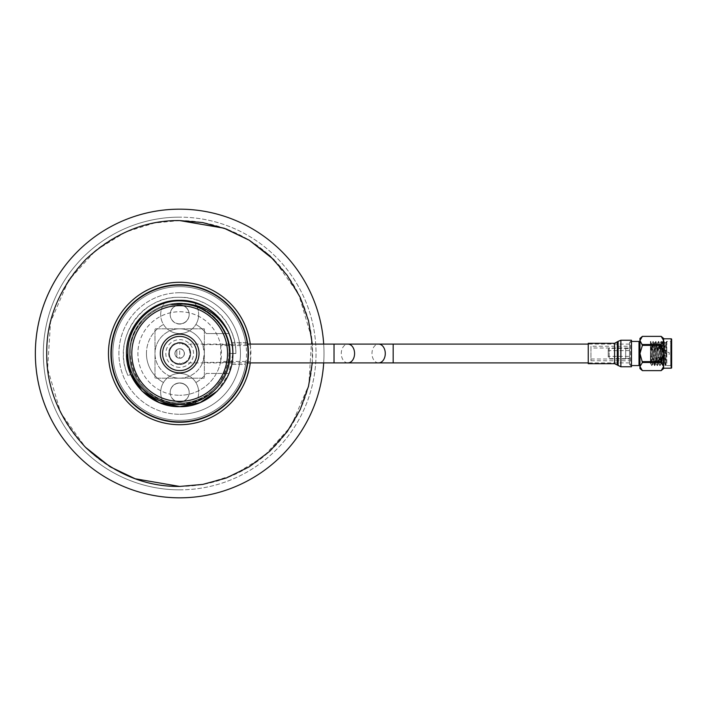 <?xml version="1.0" encoding="UTF-8"?>
<svg xmlns="http://www.w3.org/2000/svg" width="707" height="707" viewBox="0 0 707 707"><rect width="100%" height="100%" fill="white"/><g stroke="black" fill="none" stroke-linecap="round" stroke-linejoin="round"><path stroke-width="0.53" stroke-dasharray="3.54 2.65" d="M179.675 489.854A136.354 136.354 0 0 0 316.029 353.5A136.354 136.354 0 0 0 179.675 217.146A136.354 136.354 0 0 1 316.029 353.5A136.354 136.354 0 0 1 179.675 489.854A136.354 136.354 0 0 1 43.33 353.5A136.354 136.354 0 0 1 179.675 217.146A136.354 136.354 0 0 0 43.33 353.5A136.354 136.354 0 0 0 179.675 489.854A136.354 136.354 0 0 1 43.33 353.5A136.354 136.354 0 0 1 179.675 217.146M179.675 323.877A9.491 9.491 0 0 1 170.184 314.376A9.491 9.491 0 0 1 179.675 304.885A9.491 9.491 0 0 0 170.184 314.376A9.491 9.491 0 0 0 179.675 323.877A9.491 9.491 0 0 0 189.176 314.376A9.491 9.491 0 0 0 179.675 304.885A9.491 9.491 0 0 1 189.176 314.376A9.491 9.491 0 0 1 179.675 323.877M179.675 402.115A9.491 9.491 0 0 1 170.184 392.624A9.491 9.491 0 0 1 179.675 383.123A9.491 9.491 0 0 0 170.184 392.624A9.491 9.491 0 0 0 179.675 402.115A9.491 9.491 0 0 0 189.176 392.624A9.491 9.491 0 0 0 179.675 383.123A9.491 9.491 0 0 1 189.176 392.624A9.491 9.491 0 0 1 179.675 402.115M179.675 497.825A144.325 144.325 0 0 0 324.009 353.5A144.325 144.325 0 0 0 179.675 209.175A144.325 144.325 0 0 0 35.35 353.5A144.325 144.325 0 0 0 179.675 497.825A144.325 144.325 0 0 0 324.009 353.5A144.325 144.325 0 0 0 179.675 209.175A144.325 144.325 0 0 0 35.35 353.5A144.325 144.325 0 0 0 179.675 497.825A144.325 144.325 0 0 0 324.009 353.5A144.325 144.325 0 0 0 179.675 209.175A144.325 144.325 0 0 0 35.35 353.5A144.325 144.325 0 0 0 179.675 497.825M312.282 362.903L312.282 344.097M204.367 328.808L204.367 378.192L154.992 378.192L154.992 328.808L204.367 328.808L154.992 328.808L154.992 378.192L204.367 378.192L204.367 328.808M323.7 362.903A144.325 144.325 0 0 0 323.7 344.097A144.325 144.325 0 0 1 323.7 362.903M179.675 303.17A50.33 50.33 0 0 0 129.354 353.5A50.33 50.33 0 0 0 179.675 403.83A50.33 50.33 0 0 1 129.354 353.5A50.33 50.33 0 0 1 179.675 303.17A50.33 50.33 0 0 1 230.005 353.5A50.33 50.33 0 0 1 179.675 403.83A50.33 50.33 0 0 0 230.005 353.5A50.33 50.33 0 0 0 179.675 303.17M179.675 421.867A68.367 68.367 0 0 0 248.042 353.5A68.367 68.367 0 0 0 179.675 285.133A68.367 68.367 0 0 0 111.308 353.5A68.367 68.367 0 0 0 179.675 421.867M179.675 292.733A60.767 60.767 0 0 0 118.909 353.5A60.767 60.767 0 0 0 179.675 414.267A60.767 60.767 0 0 1 118.909 353.5A60.767 60.767 0 0 1 179.675 292.733A60.767 60.767 0 0 1 240.451 353.5A60.767 60.767 0 0 1 179.675 414.267A60.767 60.767 0 0 0 240.451 353.5A60.767 60.767 0 0 0 179.675 292.733M179.675 486.434A132.934 132.934 0 0 0 312.618 353.5A132.934 132.934 0 0 0 179.675 220.566A132.934 132.934 0 0 0 46.742 353.5A132.934 132.934 0 0 0 179.675 486.434A132.934 132.934 0 0 0 312.618 353.5A132.934 132.934 0 0 0 179.675 220.566A132.934 132.934 0 0 0 46.742 353.5A132.934 132.934 0 0 0 179.675 486.434L204.924 484.012L233.619 474.998L263.631 456.572L290.612 426.745M179.675 372.872A19.372 19.372 0 0 0 199.047 353.5A19.372 19.372 0 0 0 179.675 334.128A19.372 19.372 0 0 0 160.312 353.5A19.372 19.372 0 0 0 179.675 372.872M179.675 358.149A4.649 4.649 0 0 1 175.027 353.5A4.649 4.649 0 0 1 179.675 348.851A4.649 4.649 0 0 0 175.027 353.5A4.649 4.649 0 0 0 179.675 358.149A4.649 4.649 0 0 0 184.333 353.5A4.649 4.649 0 0 0 179.675 348.851A4.649 4.649 0 0 1 184.333 353.5A4.649 4.649 0 0 1 179.675 358.149M179.675 342.488A11.012 11.012 0 0 1 190.696 353.5A11.012 11.012 0 0 1 179.675 364.512A11.012 11.012 0 0 0 190.696 353.5A11.012 11.012 0 0 0 179.675 342.488A11.012 11.012 0 0 0 168.664 353.5A11.012 11.012 0 0 0 179.675 364.512A11.012 11.012 0 0 1 168.664 353.5A11.012 11.012 0 0 1 179.675 342.488M179.675 343.248A10.252 10.252 0 0 1 189.936 353.5A10.252 10.252 0 0 1 179.675 363.752A10.252 10.252 0 0 0 189.936 353.5A10.252 10.252 0 0 0 179.675 343.248A10.252 10.252 0 0 0 169.424 353.5A10.252 10.252 0 0 0 179.675 363.752A10.252 10.252 0 0 1 169.424 353.5A10.252 10.252 0 0 1 179.675 343.248M629.539 353.5L629.539 362.903L629.539 353.5M179.675 370.592A17.092 17.092 0 0 0 196.767 353.5A17.092 17.092 0 0 0 179.675 336.408A17.092 17.092 0 0 0 162.583 353.5A17.092 17.092 0 0 0 179.675 370.592M179.675 348.754A4.746 4.746 0 0 1 184.43 353.5A4.746 4.746 0 0 1 179.675 358.246L179.675 348.754C185.8 348.445 185.808 358.546 179.675 358.246L179.675 348.754A4.746 4.746 0 0 0 176.83 357.3L176.83 349.7L176.83 357.3A4.746 4.746 0 0 0 179.675 358.246A4.746 4.746 0 0 1 174.929 353.5A4.746 4.746 0 0 1 179.675 348.754M245.629 342.577A66.847 66.847 0 0 0 143.141 297.523A66.847 66.847 0 0 0 143.141 409.477A66.847 66.847 0 0 0 245.629 364.423L231.719 364.423A53.175 53.175 0 0 1 126.509 353.5C125.766 381.886 151.254 407.391 179.64 406.675C208.052 407.444 233.602 381.913 232.85 353.5C233.593 381.886 208.105 407.391 179.719 406.675C151.307 407.444 125.758 381.913 126.509 353.5C125.766 381.886 151.254 407.391 179.64 406.675C208.052 407.444 233.602 381.913 232.85 353.5C233.593 325.114 208.105 299.609 179.719 300.325C151.307 299.556 125.758 325.087 126.509 353.5C125.766 381.886 151.254 407.391 179.64 406.675C208.052 407.444 233.602 381.913 232.85 353.5C233.593 325.114 208.105 299.609 179.719 300.325C151.307 299.556 125.758 325.087 126.509 353.5C125.766 325.114 151.254 299.609 179.64 300.325C208.052 299.556 233.602 325.087 232.85 353.5C233.593 325.114 208.105 299.609 179.719 300.325C151.307 299.556 125.758 325.087 126.509 353.5A53.175 53.175 0 0 1 231.719 342.577L247.556 342.577A68.747 68.747 0 0 0 174.205 284.974A68.747 68.747 0 0 0 110.937 353.5A68.747 68.747 0 0 0 174.205 422.026A68.747 68.747 0 0 0 247.556 364.423L248.422 353.5M112.828 353.5A66.847 66.847 0 0 1 179.675 286.653A66.847 66.847 0 0 1 246.522 353.5A66.847 66.847 0 0 1 179.675 420.347A66.847 66.847 0 0 1 112.828 353.5M232.108 362.373A53.175 53.175 0 0 1 228.971 373.437L206.267 373.437A33.238 33.238 0 0 1 195.874 382.522A18.992 18.992 0 0 1 198.667 392.429A18.992 18.992 0 0 0 179.675 373.437A18.992 18.992 0 0 0 165.138 404.651A53.175 53.175 0 0 1 165.138 302.349A53.175 53.175 0 0 1 232.108 344.627L202.715 344.627L204.367 353.5A24.692 24.692 0 0 1 179.675 378.192A24.692 24.692 0 0 1 154.992 353.5A24.692 24.692 0 0 0 202.715 362.373L232.108 362.373L231.719 364.423L245.629 364.423M202.715 344.627A24.692 24.692 0 0 0 189.476 330.841A18.992 18.992 0 0 1 169.883 330.841A24.692 24.692 0 0 0 154.992 353.5A24.692 24.692 0 0 1 179.675 328.808A24.692 24.692 0 0 1 204.367 353.5L202.715 362.373M247.556 342.577L231.719 342.577L232.108 344.627M194.222 302.349A18.992 18.992 0 0 1 198.667 314.571A18.992 18.992 0 0 0 194.222 302.349M198.667 314.571A18.992 18.992 0 0 1 195.874 324.478A33.238 33.238 0 0 1 206.267 333.563L228.971 333.563L206.267 333.563A33.238 33.238 0 0 0 195.874 324.478A18.992 18.992 0 0 1 189.476 330.841A24.692 24.692 0 0 0 169.883 330.841A18.992 18.992 0 0 1 160.692 314.571A18.992 18.992 0 0 0 179.675 333.563A18.992 18.992 0 0 0 198.667 314.571M163.485 382.522A18.992 18.992 0 0 0 165.138 404.651A53.175 53.175 0 0 0 194.222 404.651A18.992 18.992 0 0 0 198.667 392.429A18.992 18.992 0 0 1 194.222 404.651A53.175 53.175 0 0 0 228.971 373.437L206.267 373.437A33.238 33.238 0 0 1 195.874 382.522A18.992 18.992 0 0 0 163.485 382.522A33.238 33.238 0 0 1 146.446 353.5A33.238 33.238 0 0 0 163.485 382.522M217.305 391.068L228.812 373.826L232.85 353.5A53.175 53.175 0 0 1 130.786 374.401L128.011 375.585C115.701 348.578 129.24 313.89 156.494 302.313C183.095 289.463 218.189 302.163 230.341 329.188C234.017 336.921 235.864 345.025 235.873 353.509L232.85 353.509C232.85 344.786 230.765 336.426 226.576 328.437M190.501 353.5A10.826 10.826 0 0 1 179.675 364.326A10.826 10.826 0 0 1 168.858 353.5A10.826 10.826 0 0 0 179.675 364.326A10.826 10.826 0 0 0 190.501 353.5A10.826 10.826 0 0 0 179.675 342.674A10.826 10.826 0 0 0 168.858 353.5A10.826 10.826 0 0 1 179.675 342.674A10.826 10.826 0 0 1 190.501 353.5M170.184 314.571A9.491 9.491 0 0 0 179.675 324.062A9.491 9.491 0 0 0 189.176 314.571A9.491 9.491 0 0 1 179.675 324.062A9.491 9.491 0 0 1 170.184 314.571A9.491 9.491 0 0 1 179.675 305.07A9.491 9.491 0 0 1 189.176 314.571A9.491 9.491 0 0 0 179.675 305.07A9.491 9.491 0 0 0 170.184 314.571M170.184 392.429A9.491 9.491 0 0 0 179.675 401.93A9.491 9.491 0 0 0 189.176 392.429A9.491 9.491 0 0 1 179.675 401.93A9.491 9.491 0 0 1 170.184 392.429A9.491 9.491 0 0 1 179.675 382.938A9.491 9.491 0 0 1 189.176 392.429A9.491 9.491 0 0 0 179.675 382.938A9.491 9.491 0 0 0 170.184 392.429M179.675 367.366A13.866 13.866 0 0 1 165.818 353.5A13.866 13.866 0 0 1 179.675 339.634A13.866 13.866 0 0 1 193.541 353.5A13.866 13.866 0 0 1 179.675 367.366M247.777 344.097L179.675 344.097M247.777 362.903L179.675 362.903M250.269 362.903A71.213 71.213 0 0 0 250.446 361.445L220.699 361.445A41.784 41.784 0 0 1 179.675 395.284A41.784 41.784 0 0 0 221.459 353.5A41.784 41.784 0 0 0 179.675 311.716A41.784 41.784 0 0 0 137.9 353.5A41.784 41.784 0 0 0 179.675 395.284A41.784 41.784 0 0 1 137.9 353.5A41.784 41.784 0 0 1 220.699 345.555L250.446 345.555A71.213 71.213 0 0 0 250.269 344.097M179.675 424.713A71.213 71.213 0 0 0 250.897 353.5A71.213 71.213 0 0 0 179.675 282.287A71.213 71.213 0 0 0 108.463 353.5A71.213 71.213 0 0 0 179.675 424.713M250.446 345.555L250.446 361.445M220.699 345.555L220.699 361.445M146.446 353.5A33.238 33.238 0 0 1 163.485 324.478A33.238 33.238 0 0 0 146.446 353.5M160.692 314.571A18.992 18.992 0 0 1 165.138 302.349A18.992 18.992 0 0 0 160.692 314.571M230.341 329.188C234.035 337.036 235.882 345.14 235.873 353.5L235.873 353.456C236.633 323.452 209.643 296.498 179.64 297.311C140.914 295.747 111.264 340.562 128.011 375.585M232.85 353.5C233.593 381.886 208.105 407.391 179.719 406.675C156.972 405.677 140.658 394.921 130.786 374.401C114.941 341.26 143 298.849 179.64 300.325C208.035 299.556 233.575 325.061 232.85 353.456L229.112 353.5L232.85 353.544M235.873 353.456L232.85 353.456M229.112 353.5C229.802 327.102 206.073 303.374 179.675 304.072C153.278 303.374 129.558 327.102 130.247 353.5C129.558 379.898 153.278 403.626 179.675 402.928C206.073 403.626 229.802 379.898 229.112 353.5C229.802 327.102 206.073 303.374 179.675 304.072C153.278 303.374 129.558 327.102 130.247 353.5C129.558 379.898 153.278 403.626 179.675 402.928C222.007 405.208 246.169 346.863 214.636 318.548C196.458 299.388 162.902 299.388 144.723 318.548C113.191 346.863 137.352 405.208 179.675 402.928C206.073 403.626 229.802 379.898 229.112 353.5C229.802 327.102 206.073 303.374 179.675 304.072C153.278 303.374 129.558 327.102 130.247 353.5C129.558 379.898 153.278 403.626 179.675 402.928C206.073 403.626 229.802 379.898 229.112 353.5C230.146 324.053 200.302 298.973 171.66 304.726M588.242 363.698L588.242 343.302M631.466 366.774L631.466 340.226M590.955 348.003L590.955 358.997L590.955 348.003L629.539 348.003L629.539 358.997L629.539 348.003M590.955 358.997L629.539 358.997M590.955 346.262L590.955 360.738L590.955 346.262L629.539 346.262L629.539 360.738L629.539 346.262M590.955 360.738L629.539 360.738M661.036 345.299A0.486 0.486 0 0 0 660.559 344.822L650.422 344.822L650.422 362.178L660.559 362.178L660.559 344.822L660.559 362.178A0.486 0.486 0 0 0 661.036 361.701L661.036 345.299L661.036 361.701M669.237 354.322L669.237 352.678L669.237 354.322L666.348 355.285L666.348 351.715L661.036 351.715L661.036 355.285L661.036 351.715M669.237 352.678L666.348 351.715L666.348 355.285L661.036 355.285M671.65 366.526L670.687 365.563L670.687 341.437L670.687 365.563L666.825 365.563L666.825 344.892L666.038 342.232L665.084 347.349L665.084 343.319L665.976 364.706L666.825 365.563L666.825 341.437C666.383 340.703 665.932 366.297 665.49 365.563C665.04 366.297 664.589 340.703 664.147 341.437C663.696 340.703 663.254 366.297 662.804 365.563C662.362 366.297 661.911 340.703 661.469 341.437C661.018 340.703 660.577 366.297 660.126 365.563C659.684 366.297 659.233 340.703 658.783 341.437C658.341 340.703 657.89 366.297 657.448 365.563C656.997 366.297 656.556 340.703 656.105 341.437C655.663 340.703 655.212 366.297 654.77 365.563C654.32 366.297 653.869 340.703 653.427 341.437C652.985 340.703 652.534 366.297 652.084 365.563C651.642 366.297 651.191 340.703 650.749 341.437L650.422 344.636L650.422 341.437L651.783 343.204L650.44 363.796L650.422 344.636M666.825 344.892L666.489 341.437C666.047 340.703 665.596 366.297 665.154 365.563L665.994 364.706L666.825 341.437L670.687 341.437L671.65 340.474M665.084 347.349L664.12 363.796L665.154 365.563C664.704 366.297 664.262 340.703 663.811 341.437L665.146 343.142L666.825 341.437M642.398 370.627L639.959 366.553L640.135 339.378M629.539 342.409L629.539 364.591L629.539 342.409L630.503 341.437L630.503 365.563L630.503 341.437L631.466 341.437M629.539 364.591L631.466 365.563M625.677 348.365L625.677 358.635L625.677 348.365L609.187 348.365L609.187 358.635L609.187 348.365L608.223 349.329L608.223 357.671L608.223 349.329M625.677 358.635L609.187 358.635L608.223 357.671M629.539 356.39L629.539 350.61L629.539 356.39L608.223 356.39L608.223 350.61L608.223 356.39M629.539 350.61L608.223 350.61M625.677 348.648L625.677 358.352L625.677 348.648L629.539 348.648L629.539 358.352L629.539 348.648M625.677 358.352L629.539 358.352M642.398 370.618L661.178 370.627M664.12 363.796L662.777 343.204L663.811 341.437C663.369 340.703 662.919 366.297 662.468 365.563C662.026 366.297 661.575 340.703 661.133 341.437C660.683 340.703 660.241 366.297 659.79 365.563C659.348 366.297 658.897 340.703 658.456 341.437C658.005 340.703 657.554 366.297 657.112 365.563C656.67 366.297 656.22 340.703 655.769 341.437C655.327 340.703 654.876 366.297 654.435 365.563C653.984 366.297 653.542 340.703 653.091 341.437L654.461 343.204L653.118 363.796L651.783 343.204M653.118 363.796L651.73 365.537L650.723 363.796L650.422 361.083L650.723 363.796M650.422 361.083L650.422 341.446C650.873 341.251 651.306 366.306 651.757 365.563C652.199 366.297 652.649 340.703 653.091 341.437L652.057 343.204L650.749 363.822M662.777 343.204L661.469 363.822L660.126 343.178L658.783 363.822L657.448 343.178L656.078 363.796L654.744 343.204L655.769 341.437L657.139 343.204L655.769 363.822L654.461 343.204M655.796 363.796L654.77 365.563L653.401 363.796L652.057 343.204M657.422 343.204L658.456 341.437L659.817 343.204L658.456 363.822L657.139 343.204M658.482 363.796L657.448 365.563L656.078 363.796M660.099 343.204L661.133 341.437L662.494 343.204L661.133 363.822L659.817 343.204M661.16 363.796L660.126 365.563L658.765 363.796M665.084 343.319L663.838 363.796L662.804 365.563L661.443 363.796M650.422 362.178L650.422 344.822M661.178 336.373L642.398 336.382M661.178 345.378L642.398 345.378L642.398 344.512L661.178 344.512L663.617 353.5L661.178 362.488L642.398 362.488L642.398 361.622L661.178 361.622M642.398 361.622L639.959 353.5L639.959 366.553L642.398 362.488M661.178 362.488L663.617 366.553L663.44 367.622M642.398 344.512L639.959 340.447L639.959 353.5L642.398 345.378M661.178 336.382L663.617 340.447L661.178 344.512M663.617 368.577L663.617 338.423M671.65 367.702L671.65 339.298M663.617 338.812L663.617 368.188M639.959 338.423L639.959 368.577M654.744 343.204L653.401 363.796M663.838 363.796L662.494 343.204M290.948 426.241L308.818 385.032L311.743 338.317L298.716 294.324L273.963 259.787M179.675 220.566L154.426 222.988L125.74 232.002L95.728 250.428L68.747 280.255M68.411 280.759L50.542 321.968L47.616 368.683L60.643 412.676L85.397 447.213M393.18 362.903L393.18 344.097M378.625 362.903A9.403 6.655 90 0 1 371.979 353.5A9.403 6.655 90 0 1 378.625 344.097M347.932 362.903A9.403 6.655 90 0 1 341.278 353.5A9.403 6.655 90 0 1 347.932 344.097M334.031 362.903L334.031 344.097M614.586 363.698L614.586 343.302M620.87 366.774L620.87 340.226M618.157 365.66L618.157 341.34M617.299 364.812L617.299 342.188M638.995 341.437L638.995 365.563M671.164 338.812L671.164 368.188M629.539 362.903L588.242 362.903M629.539 344.097L588.242 344.097"/><path stroke-width="1.06" d="M312.282 344.097L308.526 320.784L300.201 297.4L287.175 275.288L269.844 255.819L249.12 240.141L226.275 228.997L202.706 222.572L179.675 220.566C145.615 220.151 114.278 233.133 85.68 259.504C59.308 288.103 46.335 319.431 46.742 353.5C46.335 387.569 59.308 418.898 85.68 447.496C114.278 473.867 145.615 486.849 179.675 486.434L202.706 484.428L226.275 478.003L249.12 466.859L269.844 451.181L287.175 431.712L300.201 409.6L308.526 386.225L312.282 362.903M179.675 209.175A144.325 144.325 0 0 1 323.7 344.097A144.325 144.325 0 0 0 179.675 209.175A144.325 144.325 0 0 0 35.35 353.5A144.325 144.325 0 0 0 179.675 497.825A144.325 144.325 0 0 0 323.7 362.903A144.325 144.325 0 0 1 179.675 497.825M179.675 421.867A68.367 68.367 0 0 0 248.042 353.5A68.367 68.367 0 0 0 179.675 285.133A68.367 68.367 0 0 0 111.308 353.5A68.367 68.367 0 0 0 179.675 421.867M179.675 372.872A19.372 19.372 0 0 0 199.047 353.5A19.372 19.372 0 0 0 179.675 334.128A19.372 19.372 0 0 0 160.312 353.5A19.372 19.372 0 0 0 179.675 372.872M179.675 370.592A17.092 17.092 0 0 0 196.767 353.5A17.092 17.092 0 0 0 179.675 336.408A17.092 17.092 0 0 0 162.583 353.5A17.092 17.092 0 0 0 179.675 370.592M248.422 353.5A68.747 68.747 0 0 1 179.675 422.247A68.747 68.747 0 0 1 110.937 353.5A68.747 68.747 0 0 1 179.675 284.753A68.747 68.747 0 0 1 248.422 353.5L247.556 342.577M228.573 332.599A53.175 53.175 0 0 0 226.576 328.437C215.962 310.585 200.328 301.394 179.675 300.864C151.996 300.44 127.233 325.079 127.826 352.864C127.057 380.702 151.934 405.509 179.675 404.572C206.462 404.987 230.544 381.108 229.969 354.136C230.721 327.147 206.594 303.073 179.675 303.992L171.66 304.726L179.675 303.621C201.716 303.462 218.012 313.121 228.573 332.599C231.436 339.413 232.868 346.377 232.85 353.5C233.593 381.886 208.105 407.391 179.719 406.675C151.307 407.444 125.758 381.913 126.509 353.5C125.766 325.114 151.254 299.609 179.64 300.325C208.052 299.556 233.602 325.087 232.85 353.5C233.602 325.087 208.052 299.556 179.64 300.325C151.254 299.609 125.766 325.114 126.509 353.5L130.565 373.888L142.107 391.13L159.367 402.645L179.719 406.675L200.063 402.61L217.305 391.068M179.675 305.645A47.855 47.855 0 0 1 227.539 353.5A47.855 47.855 0 0 1 179.675 401.355A47.855 47.855 0 0 1 131.82 353.5A47.855 47.855 0 0 1 179.675 305.645M588.242 344.097L247.777 344.097M334.031 344.097L334.031 362.903L247.777 362.903M250.269 344.097A71.213 71.213 0 0 0 179.675 282.287A71.213 71.213 0 0 0 108.463 353.5A71.213 71.213 0 0 0 179.675 424.713A71.213 71.213 0 0 0 250.269 362.903M614.586 363.698L614.586 343.302L588.242 343.302L588.242 363.698L614.586 363.698L620.87 366.774L631.466 366.774L631.466 340.226L620.87 340.226L620.87 366.774M671.164 368.188A0.486 0.486 0 0 0 671.65 367.702L671.65 339.298A0.486 0.486 0 0 0 671.164 338.812L663.617 338.812L663.617 368.188L671.164 368.188L671.164 338.812M631.466 365.563L638.995 365.563A0.963 0.963 0 0 1 639.959 366.526L642.398 370.618L639.959 368.577L639.959 353.5L642.398 362.488L661.178 362.488L661.178 361.622L642.398 361.622M638.995 365.563L638.995 341.437A0.963 0.963 0 0 0 639.959 340.474L642.398 345.378L661.178 345.378L661.178 344.512L642.398 344.512M671.65 340.474L671.65 366.526L671.65 340.474M638.995 341.437L631.466 341.437M661.178 336.373L663.617 338.423L663.617 340.447L661.178 336.373L642.398 336.373L639.959 338.423L639.959 340.447L642.398 336.382L661.178 336.382M661.178 370.627L663.617 366.553L663.617 368.577L661.178 370.627L642.398 370.627M663.44 367.622L661.178 370.618L642.398 370.618M642.398 345.378L639.959 353.5L639.959 340.447M661.178 361.622L663.617 353.5L661.178 345.378M642.398 362.488L639.959 366.553M661.178 344.512L663.617 340.447L663.617 366.553L661.178 362.488M640.135 339.378L642.398 336.382M290.612 426.745L290.948 426.241M273.963 259.787L249.253 240.23L224.137 228.22L179.675 220.566M68.747 280.255L68.411 280.759M85.397 447.213L110.098 466.77L135.223 478.78L179.675 486.434M393.18 344.097L393.18 362.903L334.031 362.903M378.625 344.097A9.403 6.655 90 0 1 385.28 353.5A9.403 6.655 90 0 1 378.625 362.903M347.932 344.097A9.403 6.655 90 0 1 354.578 353.5A9.403 6.655 90 0 1 347.932 362.903M614.586 343.302L618.157 341.34L618.157 365.66M617.299 342.188L617.299 364.812M588.242 362.903L393.18 362.903M618.157 341.34L620.87 340.226"/></g></svg>
